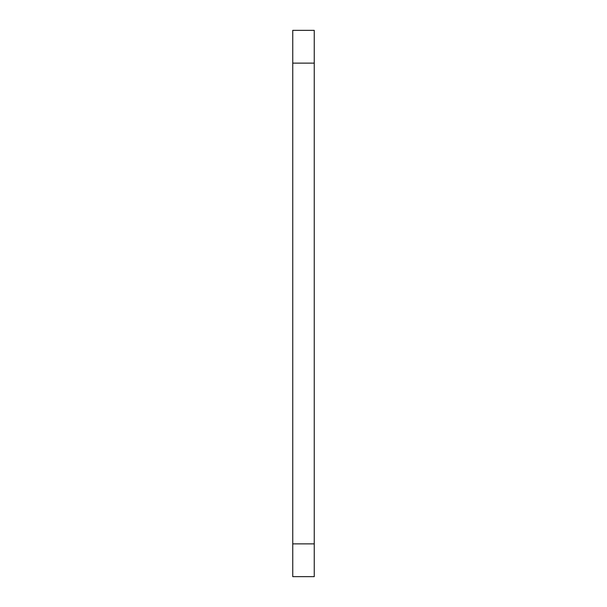 <?xml version="1.0" encoding="UTF-8"?>
<svg xmlns="http://www.w3.org/2000/svg" width="607" height="607" viewBox="0 0 607 607"><rect width="100%" height="100%" fill="white"/><g stroke="black" fill="none" stroke-linecap="round" stroke-linejoin="round"><path stroke-width="0.91" d="M314.251 543.872L314.251 30.35L292.749 30.35L292.749 576.65L314.251 576.65L314.251 543.872L292.749 543.872M314.251 63.128L292.749 63.128"/></g></svg>
